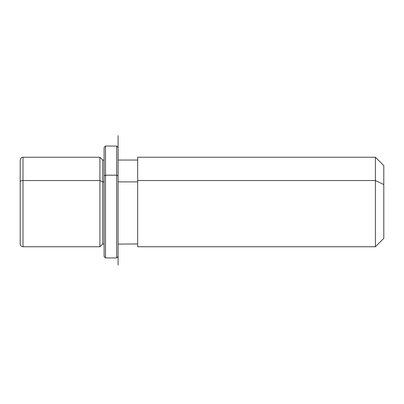 <?xml version="1.0" encoding="UTF-8"?>
<svg xmlns="http://www.w3.org/2000/svg" width="404" height="404" viewBox="0 0 404 404"><rect width="100%" height="100%" fill="white"/><g stroke="black" fill="none" stroke-linecap="round" stroke-linejoin="round"><path stroke-width="0.61" d="M99.914 180.543L102.707 181.886L102.707 243.95L102.707 181.886L99.914 180.543L99.914 157.247L99.914 246.748L99.914 180.543L22.998 180.543L99.914 180.543M104.106 160.045L102.707 160.045L102.707 181.886L104.106 181.886L102.707 181.886L102.707 160.045L99.914 157.247L22.998 157.247L22.998 180.543L22.998 157.247C22.169 157.782 21.528 156.222 20.2 160.045L20.2 181.886A2.798 1.343 0 0 1 22.998 180.543A2.798 1.343 180 0 0 20.2 181.886L20.2 243.95C20.382 245.667 21.316 246.602 22.998 246.748L22.998 180.543L22.998 246.748L99.914 246.748L102.707 243.95L104.106 244.102L104.106 175.851L105.505 175.179L105.505 257.939L105.505 175.179L104.106 175.851L104.106 147.46L105.505 146.061L105.505 175.179L105.505 146.061L116.695 146.061L116.695 175.179L105.505 175.179L116.695 175.179L116.695 257.939L116.695 175.179L118.094 175.851L118.094 265.044L118.094 135.663L118.094 160.045L137.673 160.045M118.094 181.886L137.673 181.886L118.094 181.886M137.673 180.543L137.673 157.247L375.407 157.247L383.8 165.64L383.8 184.567L375.407 180.543L375.407 246.748L137.673 246.748L137.673 180.543L375.407 180.543L375.407 157.247L375.407 180.543L137.673 180.543L137.673 243.95L118.094 244.102L118.094 175.851L116.695 175.179L116.695 146.061L118.094 147.46L118.094 175.851M375.407 180.543L383.8 184.567L383.8 238.36L375.407 246.748L375.407 180.543M383.8 219.433L383.8 184.567M118.094 256.54L116.695 257.939L105.505 257.939L104.106 256.54L104.106 175.851"/></g></svg>
